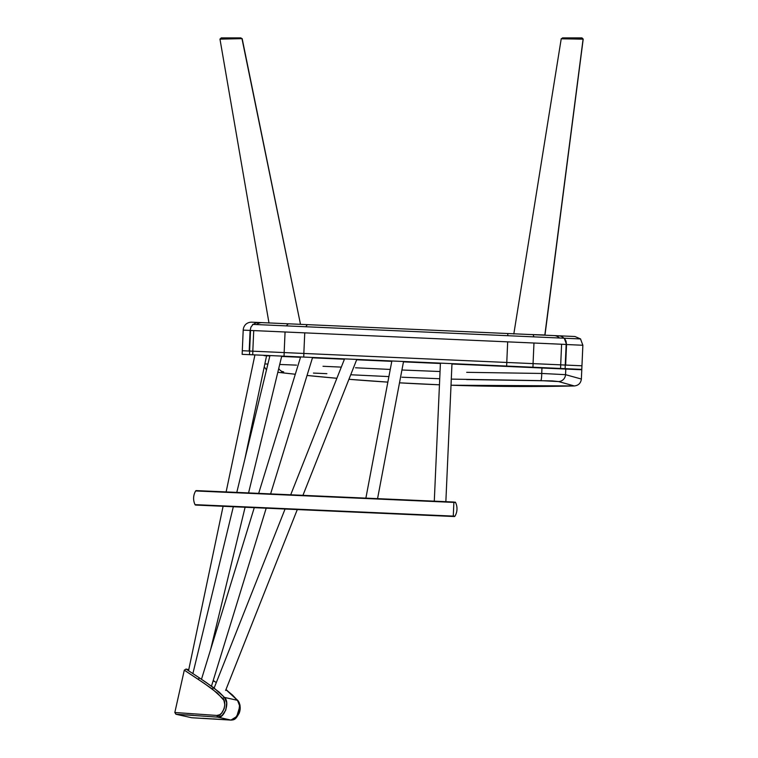 <?xml version="1.0" encoding="UTF-8"?>
<svg xmlns="http://www.w3.org/2000/svg" width="758" height="758" viewBox="0 0 758 758"><rect width="100%" height="100%" fill="white"/><g stroke="black" fill="none" stroke-linecap="round" stroke-linejoin="round"><path stroke-width="1.14" d="M565.639 365.062L581.955 365.792L565.639 365.062L566.548 344.539L565.639 365.062M353.256 355.644L506.808 362.457L303.882 353.455L303.721 357.065L506.647 366.067L506.808 362.457L533.101 363.622L506.808 362.457L506.647 366.067L532.94 367.232L533.101 363.622L542.396 364.029L560.731 364.844L533.101 363.622L532.94 367.232L560.569 368.464L560.731 364.844L565.279 365.053L560.731 364.844L560.569 368.464L565.117 368.663L565.279 365.053L565.117 368.663L581.793 369.402L581.955 365.792L565.279 365.053L581.955 365.792L582.864 345.26L566.548 344.539L582.864 345.26L580.524 338.93M249.571 330.403L243.204 330.128A8.679 8.679 0 0 1 246.028 324.092A8.679 8.679 0 0 0 243.204 330.128L250.112 330.431L250.955 327.115L253.02 324.405L250.955 327.115L250.112 330.431L285.065 331.985L253.731 330.583L252.812 351.191L253.731 330.592L250.519 330.45L249.609 351.049L250.112 330.431L249.192 351.03L242.295 350.717L242.134 354.337L243.204 330.128L242.295 350.717L252.812 351.191L284.155 352.574L285.065 331.985L533.973 343.023L533.054 363.622L533.973 343.014L561.602 344.246L560.693 364.844L561.602 344.246L566.15 344.454L565.241 365.043L566.51 344.464L565.601 365.062L566.51 344.464L565.279 339.575L566.548 344.539L566.027 341.138L564.265 338.21L566.51 344.464L285.065 331.985L284.155 352.574L303.835 353.455L304.754 332.857L303.835 353.455L506.77 362.457L507.68 341.858L506.77 362.457M505.359 335.595L253.068 324.405M249.657 351.049L249.496 354.659L242.134 354.337L249.496 354.659L249.657 351.049L242.295 350.717L249.24 351.03M250.112 330.431L249.192 351.03L403.843 357.89M507.329 335.69L456.534 333.435M530.875 336.732L532.334 336.798M253.02 324.405L507.841 335.709A8.679 0.531 -87.5 0 0 507.585 333.52L251.864 322.178A8.679 8.679 0 0 0 246.028 324.092A8.679 8.679 0 0 1 251.864 322.178L259.132 322.501A8.679 8.584 92.5 0 0 253.361 324.424L252.613 324.386M581.793 369.402L249.496 354.659L252.698 354.801L252.859 351.191L252.698 354.801L284.032 356.194L284.193 352.584L284.032 356.194L303.721 357.065L303.882 353.455M580.59 338.94L507.841 335.709L580.59 338.94L574.952 336.514L259.132 322.501A8.679 8.584 -87.5 0 0 253.361 324.424L256.545 324.557A8.679 8.499 -87.5 0 1 262.259 322.643A8.679 8.499 92.5 0 0 256.545 324.557M573.92 336.467L558.485 335.785A8.679 8.461 92.5 0 1 563.98 338.201A8.679 8.461 -87.5 0 0 558.485 335.785L554.051 335.586A8.679 8.338 92.5 0 1 559.47 338.002A8.679 8.338 -87.5 0 0 554.051 335.586L532.76 334.638A8.679 1.706 92.5 0 1 533.784 336.855A8.679 1.706 -87.5 0 0 532.76 334.638L507.585 333.52A8.679 0.531 92.5 0 1 507.841 335.709M286.496 325.893A8.679 3.799 -87.5 0 1 289.101 323.837A8.679 3.799 92.5 0 0 286.496 325.893M305.929 326.755A8.679 2.918 -87.5 0 1 307.947 324.67A8.679 2.918 92.5 0 0 305.929 326.755M429.435 384.363A2170.201 2170.201 0 0 1 399.504 382.828L439.451 384.789A2170.201 2170.201 0 0 1 429.435 384.363L429.435 384.363M387.859 382.117A2170.201 2170.201 0 0 1 348.926 379.294L387.859 382.117M336.884 378.28A2170.201 2170.201 0 0 1 307.047 375.466L336.884 378.28M295.307 374.244A2170.201 2170.201 0 0 1 277.807 372.301L295.307 374.244M565.79 374.736L581.367 379.038C580.817 383.188 578.468 385.49 574.308 385.955A2170.201 2170.201 0 0 1 451.019 385.216L574.308 385.955L558.599 381.568L552.25 380.904L466.606 379.54M574.062 385.888L573.323 385.68L574.062 385.888M571.92 385.282L573.323 385.68M565.468 383.491L558.599 381.568A7.229 7.049 -74.4 0 0 565.534 374.67L565.79 369.051L565.534 374.67C586.654 380.497 586.654 380.497 565.534 374.67A7.229 7.049 105.6 0 1 558.599 381.568L559.489 381.824M558.883 381.653L559.48 381.814M374.916 375.921L357.928 375.106L374.916 375.921M350.717 374.765L388.901 376.593M313.442 373.078L326.878 373.675M466.682 372.33L541.724 373.457L541.97 368L451.957 364.001L541.97 368L541.724 373.457L565.534 374.67L541.724 373.457L466.682 372.33M401.93 369.999L440.038 371.524L401.93 369.999M440.398 363.489L403.474 361.85M355.511 367.782L390.256 369.44L355.511 367.782M323.012 366.285L341.308 367.118L323.012 366.285M296.53 365.129L279.711 364.465L296.53 365.129M391.791 361.339L356.658 359.775M344.426 359.235L312.467 357.814M300.528 357.283L281.654 356.45M269.867 355.928L264.135 355.673L269.867 355.928M579.586 378.545L577.359 377.929M581.367 379.038L581.784 369.762L541.97 368L581.433 369.383M283.663 371.875A7.229 6.689 -88 0 1 278.736 368.464A7.229 6.689 92 0 0 283.663 371.875L281.711 371.808M401.901 377.219L439.725 378.735L401.901 377.219M572.101 385.339L568.187 384.249M267.896 364.048L264.845 363.944L267.896 364.048M570.395 384.865L568.348 384.287M451.294 379.114L540.776 380.63A7.229 0.995 -89.8 0 0 541.724 373.457A7.229 0.995 90.2 0 1 540.776 380.63L558.599 381.568M513.81 334.003L561.233 38.734L563.526 37.9M562.474 37.9L562.967 37.9M529.274 334.486L544.993 334.989L583.205 39.103L581.121 39.141L580.116 37.9L576.497 37.9M583.091 39.122L544.841 334.979L583.091 39.122L562.673 38.829L561.346 38.724L564.918 37.9M567.316 37.9L563.459 37.9M583.205 39.103L581.964 37.9L580.116 37.9L581.869 37.9M581.215 37.9L579.699 37.9M542.794 334.913L538.711 334.79M528.658 334.468L537.422 334.752M544.841 334.979L544.102 334.96M563.924 37.9L566.51 37.9M571.864 37.9L573.768 37.9M578.117 37.9L580.116 37.9L581.121 39.141L561.346 38.724M564.322 37.9L580.116 37.9M223.97 37.9L226.272 37.9M221.393 37.9L219.962 39.075L268.995 323.041M286.714 323.723L292.323 323.979M240.57 37.9L241.973 38.639L221.364 39.103L221.98 37.9L239.86 37.9M228.054 37.9L227.144 37.9M231.891 37.9L228.992 37.9M232.858 37.9L237.955 37.9M233.796 37.9L236.439 37.9L233.796 37.9M240.959 37.9L239.727 37.9M220.114 39.094L221.364 39.103L220.142 39.046M242.02 38.601L300.481 324.282L241.973 38.639L221.364 39.103L222.407 37.9L221.175 37.9M286.619 323.723L292.2 323.969M300.481 324.282L242.162 38.611M237.235 37.9L236.439 37.9M225.448 37.9L224.681 37.9M455.558 502.488A14.468 14.468 0 0 1 454.952 516.179A14.468 14.468 0 0 0 455.558 502.488L453.881 502.412L453.275 516.103L454.952 516.179L453.275 516.103L453.881 502.412L195.659 490.957A14.468 14.468 0 0 0 195.043 504.648L195.043 504.648A14.468 14.468 0 0 1 195.659 490.957A0.72 0.72 0 0 1 196.313 490.606L455.558 502.488A0.72 0.72 92.5 0 0 454.942 502.08L455.558 502.488L454.942 502.08M447.703 515.857L324.822 510.409M195.043 504.648L454.298 516.53A0.72 0.72 92.5 0 0 454.952 516.179L195.043 504.648A0.72 0.72 0 0 0 195.668 505.065L453.237 516.482L195.668 505.065A0.72 0.72 0 0 1 195.043 504.648M308.724 495.978L453.881 502.033L196.313 490.606A0.72 0.72 0 0 0 195.659 490.957M175.505 712.548L216.807 715.448L219.64 714.747L221.535 713.24L224.169 708.645L224.775 704.533L223.913 700.335L217.366 693.087L204.499 683.545L187.757 672.469M187.728 672.441L184.298 670.157L174.823 712.511L184.298 670.157L197.98 679.187L199.686 678.088L206.195 682.456L219.09 692.054L224.444 697.417L237.481 700.326L232.498 695.048L225.931 689.657L237.481 700.326L224.444 697.417L226.68 702.694L225.808 710.066L222.085 715.524L217.745 717.134L177.571 714.339M193.47 715.334L186.771 714.898M239.935 707.887L239.604 705.006M239.841 709.46L239.907 708.664M191.992 717.741L230.915 720.081L217.745 717.134L230.915 720.081L235.151 718.309L238.685 712.747L239.519 705.565L237.481 700.326L239.007 702.145L240.002 705.177L240.144 709.024L239.291 712.861M186.307 669.248L199.686 678.088C181.484 666.083 181.484 666.083 199.686 678.088L197.98 679.187L212.136 688.87L213.822 687.79L199.686 678.088M213.036 681.082L214.343 681.366L213.188 680.58L214.343 681.366L213.036 681.082M222.681 698.412L224.444 697.417L213.822 687.79L212.136 688.87L222.681 698.412C227.969 702.647 222.132 717.371 216.807 715.448L217.745 717.134C223.875 719.219 230.404 702.268 224.444 697.417L222.681 698.412M178.604 714.396L175.922 714.244L175.259 712.539M217.745 717.134C162.193 713.193 162.193 713.193 217.745 717.134L216.807 715.448L174.823 712.511L175.922 714.244L191.708 717.75M231.076 720.1L230.915 720.081C178.5 716.841 178.5 716.841 230.915 720.081L213.169 718.887M239.623 707.043L236.742 716.528L230.915 720.081M254.925 354.905L226.121 491.933M223.098 506.278L188.534 670.735M244.749 459.585L266.57 355.777L244.749 459.585M269.952 355.568L236.79 492.406M233.322 506.732L192.873 673.625M210.572 649.729L245.099 507.254L210.572 649.72M248.577 492.927L281.739 356.089L248.577 492.927M300.632 356.933L258.668 493.373M254.271 507.661L201.704 678.543M211.482 686.142L266.21 508.192L211.482 686.142M270.606 493.903L312.58 357.463L270.606 493.903M344.568 358.875L290.702 494.794M285.065 509.025L214.192 687.876M225.619 690.434L297.297 509.565L225.628 690.434M302.935 495.334L356.8 359.425L302.944 495.334M391.858 360.979L365.877 498.129L391.858 360.979M377.56 498.65L403.54 361.49M440.417 363.129L434.287 501.161L440.417 363.129M445.856 501.673L451.976 363.641L445.856 501.673M266.484 369.885L264.248 366.825M260.079 271.411L255.626 245.592M454.952 516.179L454.298 516.53M184.298 670.157L186.023 669.058L188.751 669.674M226.642 690.055L237.993 700.629C240.419 704.675 240.836 708.787 239.263 712.956C235.814 719.304 234.705 719.854 231.067 720.1L202.632 718.3M216.286 682.588L213.216 680.495L216.286 682.588M233.644 719.636L235.804 718.243M239.026 713.553L239.234 713.022M194.105 717.864L192.181 717.769M191.698 717.75L231.067 720.1"/></g></svg>
